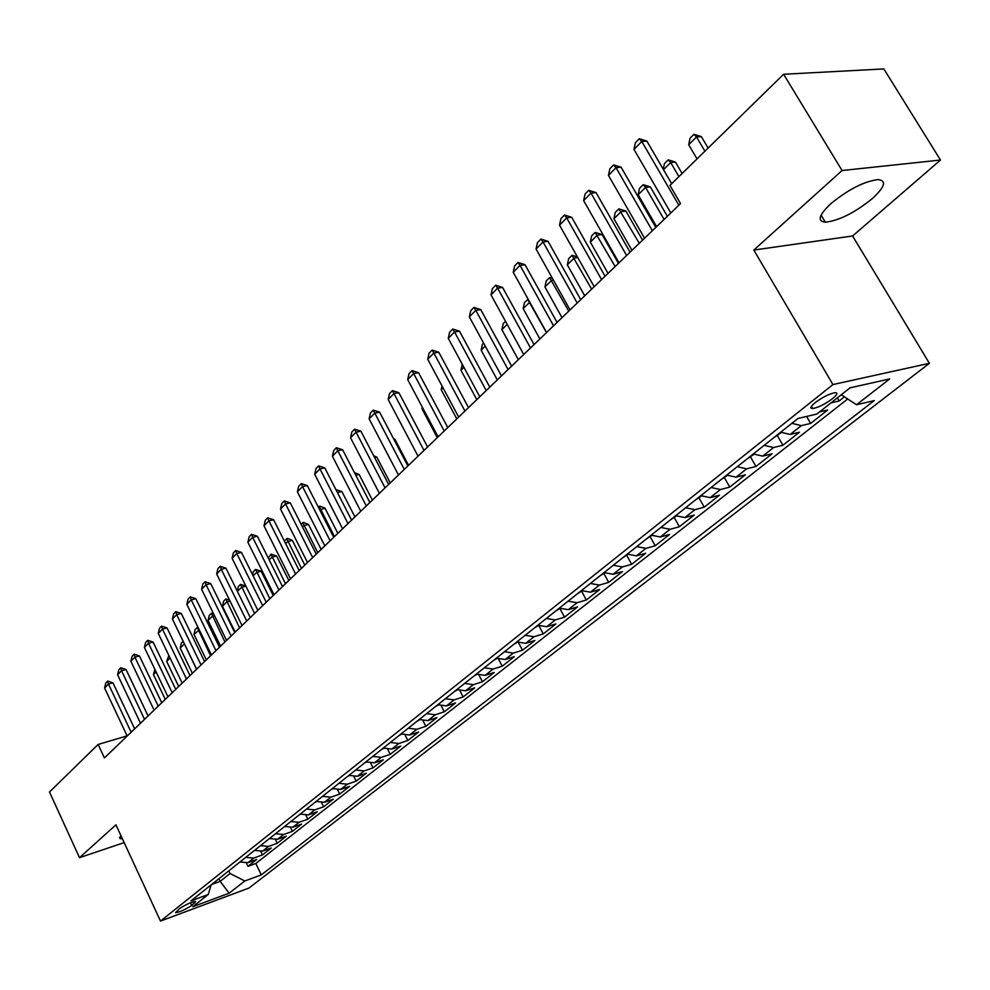 <?xml version="1.0" encoding="UTF-8"?>
<svg xmlns="http://www.w3.org/2000/svg" width="990" height="990" viewBox="0 0 990 990"><rect width="100%" height="100%" fill="white"/><g stroke="black" fill="none" stroke-linecap="round" stroke-linejoin="round"><path stroke-width="1.49" d="M830.796 203.717C818.817 215.102 816.998 221.265 825.351 222.206C839.025 220.659 854.692 212.788 872.363 198.582C884.924 186.924 886.842 180.588 878.08 179.586C864.06 181.38 848.294 189.437 830.796 203.717M120.805 835.35L120.05 838.617L122.414 838.827M815.203 402.621C810.525 406.531 809.696 408.511 812.703 408.561C818.334 407.509 824.942 404.217 832.516 398.673C837.28 394.725 838.134 392.721 835.065 392.671C829.373 393.76 822.752 397.077 815.203 402.621M940.5 160.046L842.069 170.528L753.811 250.062L852.6 235.979L940.5 160.046L883.835 68.929L783.61 74.262L669.945 185.39L680.551 203.594L104.42 757.932L98.146 744.443L49.5 792L79.497 857.687L124.158 842.601M852.6 235.979L929.4 363.305L248.948 888.067L160.504 921.071L832.949 384.565L929.4 363.305M239.927 862.005L247.97 862.661L256.633 859.518L247.958 866.349L246.399 863.07M245.73 857.39L253.799 858.058L262.461 854.927L260.828 851.524M262.461 854.927L271.31 847.96L262.622 851.091L254.529 850.398M269.441 838.542L277.584 839.273L286.308 836.154L277.274 843.27L275.567 839.743M284.662 826.452L292.854 827.219L301.628 824.101L292.397 831.365L290.615 827.69M300.218 814.089L308.459 814.894L317.258 811.8L307.841 819.213L305.96 815.376M316.107 801.455L324.411 802.296L333.246 799.215L323.619 806.801L321.639 802.791M332.343 788.547L340.696 789.438L349.569 786.369L339.731 794.104L337.652 789.909M348.95 775.356L357.353 776.284L366.25 773.227L356.202 781.147L354.012 776.742M365.929 761.867L374.381 762.832L383.316 759.8L373.032 767.894L370.73 763.265M383.291 748.069L391.793 749.084L400.764 746.064L390.246 754.343L387.795 749.467M401.049 733.949L409.6 735.013L418.609 732.018L407.855 740.483L405.257 735.347M419.228 719.507L427.829 720.621L436.875 717.639L425.861 726.313L423.089 720.869M437.828 704.719L446.49 705.882L455.561 702.937L444.287 711.798L441.33 706.031M456.873 689.585L465.585 690.797L474.68 687.877L463.147 696.96L459.991 690.822M476.376 674.079L485.137 675.353L494.27 672.457L482.464 681.751L479.061 675.217M496.361 658.202L505.172 659.538L514.33 656.667L502.239 666.196L498.576 659.191M516.83 641.928L525.702 643.314L534.885 640.493L522.497 650.244L518.537 642.733M537.817 625.247L546.74 626.707L555.947 623.91L543.25 633.909L538.956 625.816M559.338 608.145L568.322 609.667L577.541 606.907L564.523 617.166L559.87 608.466M581.415 590.597L590.436 592.193L599.692 589.483L586.327 599.99L581.6 591.203M604.061 572.604L613.132 574.262L622.401 571.601L608.702 582.38L603.888 573.507M627.301 554.128L636.434 555.873L645.715 553.249L631.657 564.312L626.744 555.353M651.16 535.157L660.342 536.988L669.636 534.414L655.207 545.775L650.207 536.716M675.675 515.679L684.907 517.584L694.213 515.072L679.388 526.742L674.289 517.584M700.846 495.668L710.139 497.661L719.445 495.21L704.224 507.189L699.027 497.933M726.734 475.101L736.065 477.18L745.383 474.792L729.741 487.105L724.433 477.749M753.341 453.952L762.721 456.13L772.052 453.804L755.964 466.463L750.556 456.996M780.714 432.197L790.144 434.474L799.462 432.222L782.917 445.24L777.398 435.674M819.547 411.914L827.677 410.021L810.649 423.423L806.59 416.443M191.689 905.429L195.661 901.395C191.256 902.051 185.873 904.476 179.512 908.659L175.577 912.669C179.957 912.013 185.328 909.6 191.689 905.429L190.439 902.781M218.889 878.724L220.139 881.372L230.064 873.514L244.802 880.989L261.286 874.9L874.257 400.604L856.536 404.749L889.701 378.935L850.076 387.82L816.849 414.043L797.99 418.461L191.033 900.863L208.234 894.502L211.192 884.837M244.802 880.989L229.148 893.178L192.753 906.729L208.234 894.502M247.958 866.349L255.828 863.478L847.7 398.97M831.068 402.831L839.186 400.962L844.421 396.829M810.649 423.423L801.331 425.638L791.889 423.324M782.917 445.24L773.598 447.542L764.193 445.327M755.964 466.463L746.633 468.839L737.29 466.711M729.741 487.105L720.423 489.543L711.117 487.513M704.224 507.189L694.918 509.689L685.662 507.746M679.388 526.742L670.094 529.291L660.887 527.435M655.207 545.775L645.926 548.373L636.768 546.604M631.657 564.312L622.376 566.961L613.28 565.265M608.702 582.38L599.445 585.078L590.399 583.457M586.327 599.99L577.096 602.724L568.099 601.178M564.523 617.166L555.303 619.938L546.356 618.453M543.25 633.909L534.056 636.718L525.17 635.308M522.497 650.244L513.327 653.091L504.492 651.742M502.239 666.196L493.094 669.067L484.308 667.767M482.464 681.751L473.356 684.672L464.619 683.422M463.147 696.96L454.076 699.893L445.389 698.705M444.287 711.798L435.241 714.768L426.616 713.629M425.861 726.313L416.839 729.296L408.264 728.207M407.855 740.483L398.871 743.49L390.345 742.451M390.246 754.343L381.299 757.375L372.822 756.385M373.032 767.894L364.122 770.938L355.695 769.997M356.202 781.147L347.317 784.204L338.939 783.3M339.731 794.104L330.883 797.185L322.567 796.331M323.619 806.801L314.795 809.882L306.529 809.065M307.841 819.213L299.067 822.319L290.85 821.539M292.397 831.365L283.66 834.483L275.492 833.741M277.274 843.27L268.575 846.401L260.457 845.683M228.801 870.841L230.064 873.514M842.069 170.528L783.61 74.262M753.811 250.062L832.949 384.565M160.504 921.071L115.929 824.843L79.497 857.687M127.104 735.867L98.146 744.443M211.65 884.478L220.139 881.372L229.148 893.178M255.828 863.478L261.286 874.9M839.186 400.962L837.354 397.856M856.536 404.749L841.265 394.775M127.19 736.04L104.594 687.988L105.806 683.038L107.737 681.058L108.467 684.041L112.947 682.815L134.652 728.85M104.594 687.988L108.467 684.041L131.15 732.216M107.737 681.058L112.947 682.815M156.086 671.888L153.425 674.537L165.281 699.385M153.425 674.537L154.886 669.389M140.506 723.22L117.6 674.759L118.812 669.76L120.792 667.755L121.547 670.737L126.052 669.512L148.067 715.956M117.6 674.759L121.547 670.737L144.552 719.322M120.792 667.755L126.052 669.512M154.094 710.139L130.866 661.258L132.091 656.209L134.108 654.155L134.9 657.15L139.429 655.937L161.754 702.776M130.866 661.258L134.9 657.15L158.227 706.167M134.108 654.155L139.429 655.937M167.978 696.787L144.416 647.472L145.654 642.386L147.708 640.283L148.537 643.277L153.091 642.077L175.725 689.325M144.416 647.472L148.537 643.277L172.198 692.715M147.708 640.283L153.091 642.077M182.16 683.137L158.251 633.39L159.489 628.254L161.593 626.113L162.471 629.108L167.038 627.932L190.006 675.588M158.251 633.39L162.471 629.108L186.479 678.991M161.593 626.113L167.038 627.932M170.094 658.028L166.667 661.419L178.695 686.478M166.667 661.419L168.882 655.504M268.896 838.976L269.627 838.641M184.437 643.933L180.18 648.042L192.369 673.311M180.18 648.042L181.368 643.104L183.175 641.31M196.54 669.314L184.016 643.079M283.981 826.984L284.91 826.563M199.287 629.949L193.978 634.392L206.341 659.872M193.978 634.392L195.166 629.405L197.926 627.153M210.585 655.788L197.258 627.326M299.401 814.733L300.514 814.226M214.471 615.656L212.343 616.213L208.061 620.458L220.597 646.148M208.061 620.458L209.249 615.421L211.39 613.305L213.518 613.713M224.94 641.978L211.39 613.305M196.651 669.203L172.396 619.01L173.634 613.825L175.787 611.634L176.69 614.642L181.281 613.466L204.596 661.555M172.396 619.01L176.69 614.642L201.057 664.958M175.787 611.634L181.281 613.466M315.142 802.222L316.454 801.628M230.014 601.079L226.809 601.895L222.441 606.226L235.162 632.14M222.441 606.226L223.641 601.153L225.819 598.975L229.507 600.039M239.592 627.883L225.819 598.975M211.452 654.959L186.838 604.321L188.088 599.086L190.278 596.846L191.231 599.853L195.847 598.69L219.495 647.212M186.838 604.321L191.231 599.853L215.956 650.628M190.278 596.846L195.847 598.69M331.229 789.438L332.751 788.745M237.254 591.129L238.33 586.563L240.558 584.347L245.867 586.092M245.916 586.191L241.585 587.268L237.402 591.414M254.554 613.491L240.558 584.347M226.574 640.406L201.589 589.31L202.851 584.026L205.091 581.736L206.081 584.744L210.722 583.605L234.729 632.548M201.589 589.31L206.081 584.744L231.177 635.976M205.091 581.736L210.722 583.605M347.663 776.37L349.408 775.578M252.599 574.794L253.329 571.675L255.606 569.411L261.137 571.23L256.682 572.331L253.118 575.846M273.228 595.51L261.137 571.23M269.837 598.777L255.606 569.411M242.043 625.519L216.674 573.965L217.936 568.631L220.226 566.292L221.265 569.287L225.93 568.173L250.309 617.562M216.674 573.965L221.265 569.287L246.745 620.99M220.226 566.292L225.93 568.173M364.469 763.018L366.449 762.114M268.278 558.088L270.988 554.14L276.581 555.984L272.101 557.061L269.206 559.932M288.857 580.474L276.581 555.984M285.466 583.741L270.988 554.14M257.858 610.31L232.093 558.273L233.368 552.89L235.707 550.49L236.783 553.497L241.473 552.395L266.236 602.242M232.093 558.273L236.783 553.497L262.672 605.67M235.707 550.49L241.473 552.395M381.657 749.356L383.811 748.316M284.316 540.973L287.459 538.362L292.359 540.404L287.867 541.456L285.665 543.646M304.821 565.117L292.359 540.404M301.43 568.384L286.704 538.548M274.032 594.743L247.859 542.223L249.146 536.79L251.547 534.34L252.66 537.347L257.375 536.258L282.521 586.575M247.859 542.223L252.66 537.347L278.957 590.003M251.547 534.34L257.375 536.258M399.23 735.397L401.569 734.209M301.108 524.242L303.534 522.423L308.496 524.465L303.979 525.504L302.495 526.977M321.156 549.4L308.496 524.465M317.753 552.68L302.779 522.596M290.577 578.828L263.996 525.814L265.283 520.319L267.733 517.82L268.909 520.814L273.636 519.75L299.19 570.537M263.996 525.814L268.909 520.814L295.614 573.977M267.733 517.82L273.636 519.75M417.211 721.104L419.748 719.767M318.322 507.165L319.956 506.125L324.992 508.179L319.733 509.924M337.85 533.338L324.992 508.179M334.447 536.617L319.201 506.286M307.506 562.53L280.504 509.021L281.791 503.477L284.303 500.915L285.528 503.91L290.28 502.858L316.243 554.128M280.504 509.021L285.528 503.91L312.667 557.568M284.303 500.915L290.28 502.858M435.612 706.476L438.36 704.991M335.944 489.679L341.859 491.523L337.392 492.5M354.915 516.916L341.859 491.523M336.65 491.04L336.006 489.617M454.447 691.503L457.405 689.857M372.389 500.111L359.123 474.482L355.769 475.2M354.408 472.577L359.123 474.482M473.74 676.17L476.92 674.363M390.258 482.91L376.782 457.046L374.604 457.491M373.725 455.821L376.782 457.046M324.844 545.849L297.396 491.832L298.695 486.226L301.269 483.603L302.544 486.597L307.321 485.583L333.704 537.322M297.396 491.832L302.544 486.597L330.128 540.775M301.269 483.603L307.321 485.583M342.589 528.771L314.684 474.247L315.996 468.579L318.632 465.894L319.956 468.889L324.757 467.886L351.586 520.121M314.684 474.247L319.956 468.889L347.997 523.574M318.632 465.894L324.757 467.886M360.768 511.286L332.393 456.229L333.717 450.5L336.402 447.752L337.788 450.735L342.614 449.757L369.889 502.512M332.393 456.229L337.788 450.735L366.312 505.952M336.402 447.752L342.614 449.757M493.49 660.479L496.906 658.486M408.561 465.3L394.849 439.201L393.921 439.387M393.55 438.681L394.849 439.201M379.393 493.367L350.534 437.778L351.858 431.986L354.618 429.165L356.066 432.147L360.904 431.207L388.649 484.457M350.534 437.778L356.066 432.147L385.073 487.909M354.618 429.165L360.904 431.207M513.723 644.391L517.386 642.213M398.475 475.002L369.121 418.869L370.458 413.016L373.279 410.132L374.789 413.102L379.64 412.186L407.868 465.968M369.121 418.869L374.789 413.102L404.291 469.409M373.279 410.132L379.64 412.186M534.464 627.908L538.374 625.544M422.742 407.954L421.938 408.759L437.283 437.667M421.938 408.759L422.309 407.125M418.04 456.18L388.167 399.49L389.503 393.575L392.411 390.617L393.983 393.575L398.859 392.683L427.581 446.997M388.167 399.49L393.983 393.575L424.005 450.438M392.411 390.617L398.859 392.683M555.712 611.016L559.907 608.442M443.05 387.87L441.193 389.701L456.798 418.881M441.193 389.701L442.023 385.964M438.1 436.875L407.694 379.615L409.043 373.638L412.013 370.607L413.659 373.564L418.547 372.698L447.789 427.556M407.694 379.615L413.659 373.564L444.213 430.996M412.013 370.607L418.547 372.698M577.517 593.691L581.984 590.906M463.864 367.253L460.919 370.173L476.796 399.638M460.919 370.173L462.268 364.283M458.679 417.075L427.729 359.246L429.078 353.207L432.123 350.089L433.83 353.034L438.756 352.205L468.518 407.608M427.729 359.246L433.83 353.034L464.954 411.036M432.123 350.089L438.756 352.205M599.866 575.933L604.63 572.913M485.249 346.104L481.14 350.163L497.302 379.913M481.14 350.163L482.439 344.26L483.615 343.097M479.791 396.767L448.272 338.345L449.633 332.232L452.764 329.039L454.534 331.959L459.471 331.18L489.79 387.139M448.272 338.345L454.534 331.959L486.226 390.567M452.764 329.039L459.471 331.18M622.809 557.692L627.87 554.45M507.189 324.386L501.881 329.645L518.327 359.692M501.881 329.645L503.18 323.68L505.519 321.354M501.46 375.915L469.359 316.887L470.72 310.712L473.938 307.432L475.794 310.34L480.744 309.598L511.62 366.139M469.359 316.887L475.794 310.34L508.068 369.542M473.938 307.432L480.744 309.598M646.359 538.981L651.742 535.491M529.774 302.148L523.141 308.595L539.884 338.939M523.141 308.595L524.44 302.569L528.177 299.277M546.468 332.615L527.682 299.351M523.71 354.507L491.003 294.872L492.377 288.622L495.668 285.256L497.611 288.152L502.574 287.434L534.043 344.57M491.003 294.872L497.611 288.152L530.504 347.973M495.668 285.256L502.574 287.434M546.567 332.516L513.228 272.262L514.602 265.939L517.993 262.486L520.01 265.357L524.997 264.689L557.061 322.406M513.228 272.262L520.01 265.357L553.546 325.797M517.993 262.486L524.997 264.689M570.054 309.92L536.06 249.035L537.446 242.637L540.924 239.085L543.027 241.931L548.039 241.312L580.734 299.636M536.06 249.035L543.027 241.931L577.22 303.014M540.924 239.085L548.039 241.312M670.527 519.762L676.257 516.013M553.435 280.158L551.603 280.418L544.946 287.001L562.011 317.654M544.946 287.001L546.257 280.913L549.586 277.621L552.383 278.252M568.755 311.157L549.586 277.621M695.364 500.024L701.44 496.015M577.801 257.598L574.163 258.081L567.332 264.85L584.719 295.8M567.332 264.85L568.656 258.687L572.059 255.309L577.405 256.893M591.649 289.142L572.059 255.309M720.881 479.754L727.328 475.447M618.453 263.352L602.081 234.568L597.329 235.162L590.312 242.105L608.033 273.376M590.312 242.105L591.636 235.868L595.139 232.403L602.081 234.568M615.149 266.533L595.139 232.403M594.186 286.692L559.523 225.163L560.922 218.691L564.498 215.04L566.688 217.862L571.7 217.293L605.051 276.235M559.523 225.163L566.688 217.862L601.561 279.588M564.498 215.04L571.7 217.293M747.104 458.914L753.947 454.311M642.572 240.137L625.89 211.068L621.126 211.613L613.924 218.74L631.966 250.334M613.924 218.74L615.248 212.442L618.837 208.865L625.89 211.068M639.28 243.305L618.837 208.865M619.01 262.808L583.642 200.611L585.041 194.065L588.728 190.315L591.018 193.124L596.042 192.592L630.061 252.165M583.642 200.611L591.018 193.124L626.596 255.507M588.728 190.315L596.042 192.592M774.069 437.481L781.32 432.556M667.347 216.29L650.343 186.912L645.567 187.419L638.166 194.745L656.568 226.661M638.166 194.745L639.49 188.372L643.191 184.697L650.343 186.912M664.092 219.434L645.567 187.419L643.191 184.697M644.552 238.231L608.454 175.379L609.865 168.758L613.639 164.897L616.04 167.669L621.077 167.186L655.801 227.415M608.454 175.379L616.04 167.669L652.348 230.732M613.639 164.897L621.077 167.186M663.251 169.253L664.414 163.635L668.213 159.86L675.465 162.1L670.688 162.546L663.498 169.674M682.122 173.485L675.465 162.1M678.905 176.628L670.688 162.546L668.213 159.86M670.824 212.949L633.984 149.403L635.394 142.708L639.28 138.736L641.78 141.471L646.829 141.05L671.666 183.707M633.984 149.403L641.78 141.471L678.855 205.215M639.28 138.736L646.829 141.05M708.098 148.079L701.304 136.583L696.527 136.979L688.693 144.726L697.034 158.907M688.693 144.726L690.042 138.204L693.941 134.318L701.304 136.583M704.905 151.198L696.527 136.979L693.941 134.318M253.799 858.058L247.97 862.661M801.331 425.638L790.144 434.474M773.598 447.542L762.721 456.13M746.633 468.839L736.065 477.18M720.423 489.543L710.139 497.661M694.918 509.689L684.907 517.584M670.094 529.291L660.342 536.988M645.926 548.373L636.434 555.873M622.376 566.961L613.132 574.262M599.445 585.078L590.436 592.193M577.096 602.724L568.322 609.667M555.303 619.938L546.74 626.707M534.056 636.718L525.702 643.314M513.327 653.091L505.172 659.538M493.094 669.067L485.137 675.353M473.356 684.672L465.585 690.797M454.076 699.893L446.49 705.882M435.241 714.768L427.829 720.621M416.839 729.296L409.6 735.013M398.871 743.49L391.793 749.084M381.299 757.375L374.381 762.832M364.122 770.938L357.353 776.284M347.317 784.204L340.696 789.438M330.883 797.185L324.411 802.296M314.795 809.882L308.459 814.894M299.067 822.319L292.854 827.219M283.66 834.483L277.584 839.273M268.575 846.401L262.622 851.091M194.09 901.543L194.77 902.991M821.081 215.102L825.351 222.206M119.456 837.342L120.05 838.617M811.416 406.358L812.703 408.561"/></g></svg>
